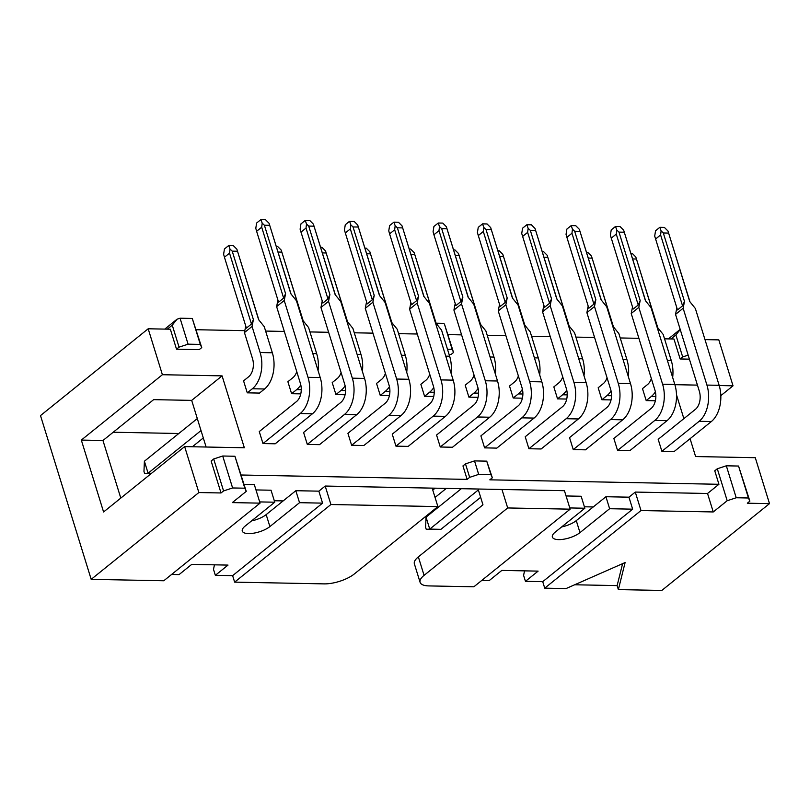 <?xml version="1.0" encoding="UTF-8"?>
<svg xmlns="http://www.w3.org/2000/svg" width="810" height="810" viewBox="0 0 810 810"><rect width="100%" height="100%" fill="white"/><g stroke="black" fill="none" stroke-linecap="round" stroke-linejoin="round"><path stroke-width="1.21" d="M448.021 334.611L461.599 334.874M487.245 335.38L505.926 335.735M531.573 336.241L550.253 336.606M575.89 337.102L594.57 337.466M620.217 337.962L638.898 338.327M664.544 338.823L673.96 339.005L680.147 358.972L682.678 356.937L675.874 334.965L670.943 338.944M704.994 339.613L718.814 339.876L733.03 385.813L720.829 395.644M196.212 329.721L244.822 330.662M265.619 331.067L284.3 331.432M309.947 331.928L328.627 332.292M354.274 332.788L372.954 333.153M398.601 333.649L417.272 334.014M91.186 579.342L198.865 492.541L221.029 492.966L211.137 461.022L213.678 458.976L222.709 456.01L232.602 487.964L244.812 488.197L246.25 491.366L232.318 502.605L260.061 503.142L163.782 580.76L91.186 579.342L40.5 415.591L148.179 328.779L170.343 329.214L176.519 349.181L179.061 347.146L172.257 325.175L167.316 329.154M176.519 349.181L199.209 349.626L201.741 347.581L200.303 344.412L188.092 344.179L179.061 347.146M200.303 344.412L192.274 318.451L201.741 347.581M449.104 354.486L451.018 354.517L453.549 352.482L452.122 349.312L447.474 349.221M452.122 349.312L444.558 324.405L453.549 352.482M688.156 355.134L682.678 356.937M680.147 358.972L689.401 359.154M241.188 475.004L467.127 479.388L462.955 465.912L465.487 463.867L474.518 460.91L486.739 461.143L492.348 477.789L489.807 479.834L718.936 484.289L714.764 470.812L717.296 468.767L726.327 465.801L738.548 466.044L749.868 501.157L747.336 503.202L769.5 503.638L661.821 590.439L618.364 589.599L625.107 562.555L566.018 588.576L544.725 588.161L542.72 581.671L525.447 581.337L523.584 575.343L524.556 570.858M222.709 456.01L234.93 456.253L246.25 491.366M221.029 492.966L223.57 490.931L213.678 458.976M192.274 318.451L180.053 318.219L188.092 344.179M172.257 325.175L177.046 319.201L164.764 329.103M444.082 323.352L436.104 323.2M417.13 333.548L416.573 334.003M675.874 334.965L680.238 329.538M680.187 329.386L668.382 338.894M726.327 465.801L736.219 497.755L748.44 497.998L738.548 466.044M244.812 488.197L234.93 456.253M177.046 319.201L180.053 318.219M748.44 497.998L749.868 501.157M717.296 468.767L727.188 500.722L736.219 497.755M223.57 490.931L232.602 487.964M622.596 563.659L617.129 585.6L618.364 589.599M574.654 584.769L617.129 585.6M113.218 432.226L178.797 433.502M198.865 492.541L184.65 446.604L103.579 511.971L81.324 440.073L162.395 374.716L148.179 328.779M690.079 438.686L695.598 456.546L755.284 457.701L769.5 503.638M184.65 446.604L244.336 447.768L222.082 375.87L191.676 400.383L153.637 399.644L102.961 440.498L120.791 498.089M191.676 400.383L206.115 447.029M81.324 440.073L102.961 440.498M222.082 375.87L162.395 374.716M733.03 385.813L719.209 385.54M697.44 385.115L674.882 384.679M676.512 394.865L683.863 418.638M478.082 489.017L482.962 504.802L418.355 556.885A22.437 8.14 162.8 0 0 414.376 563.861L420.096 582.329A22.437 8.14 -17.2 0 1 424.075 575.353L507.688 507.951L501.967 489.483L432.165 488.126L437.886 506.594L354.274 573.996A22.437 8.14 -17.2 0 1 324.152 583.878L234.637 582.137L232.622 575.647L215.349 575.303L213.496 569.319L214.458 564.833M507.688 507.951L570.159 509.166L473.88 586.784L428.854 585.913A22.437 8.14 -17.2 0 1 420.096 582.329M718.936 484.289L707.535 493.482L713.256 511.95L727.188 500.722M467.127 479.388L469.658 477.353L465.487 463.867M474.518 460.91L478.69 474.387L490.911 474.63L486.739 461.143M490.911 474.63L492.348 477.789M469.658 477.353L478.69 474.387M561.664 526.925A15.927 5.781 162.8 0 0 576.274 520.628L593.254 506.949L584.395 506.776M251.566 520.901A15.927 5.781 162.8 0 0 266.176 514.603L283.156 500.914L274.307 500.742M291.053 294.06L269.072 223.287L290.81 293.746L296.44 300.733L320.223 377.561A26.922 16.909 91.1 0 1 312.437 413.778L275.197 443.799L262.977 443.566L259.271 431.578L296.511 401.558A13.456 8.454 91.1 0 0 300.409 383.444L276.625 306.625L277.911 300.075M335.38 294.921L313.389 224.147L335.137 294.617L340.767 301.603L364.551 378.422A26.922 16.909 91.1 0 1 356.764 414.639L319.515 444.66L307.304 444.427L303.598 432.449L340.838 402.418A13.456 8.454 91.1 0 0 344.726 384.315L320.952 307.486L322.238 300.935M379.708 295.782L357.716 225.008L379.455 295.478L385.094 302.464L408.868 379.283A26.922 16.909 91.1 0 1 401.092 415.5L363.842 445.53L351.631 445.287L347.915 433.309L385.165 403.279A13.456 8.454 91.1 0 0 389.053 385.175L365.269 308.347L366.565 301.796M424.025 296.642L402.043 225.869L423.782 296.339L429.411 303.325L453.195 380.143A26.922 16.909 91.1 0 1 445.409 416.36L408.169 446.391L395.948 446.148L392.242 434.17L429.482 404.139A13.456 8.454 91.1 0 0 433.38 386.036L409.597 309.217L410.893 302.667M468.352 297.503L446.361 226.729L468.109 297.199L473.739 304.185L497.522 381.004A26.922 16.909 91.1 0 1 489.736 417.221L452.486 447.252L440.275 447.009L436.57 435.031L473.809 405.01A13.456 8.454 91.1 0 0 477.697 386.897L453.924 310.078L455.21 303.527M512.679 298.363L490.688 227.6L512.426 298.06L518.066 305.046L541.839 381.864A26.922 16.909 91.1 0 1 534.063 418.082L496.813 448.112L484.603 447.869L480.887 435.891L518.137 405.871A13.456 8.454 91.1 0 0 522.025 387.757L498.251 310.939L499.537 304.388M556.996 299.224L535.015 228.46L556.753 298.92L562.383 305.907L586.167 382.725A26.922 16.909 91.1 0 1 578.38 418.952L541.141 448.973L528.92 448.74L525.214 436.752L562.464 406.731A13.456 8.454 91.1 0 0 566.352 388.618L542.568 311.799L543.864 305.248M601.324 300.085L579.342 229.321L601.081 299.781L606.71 306.767L630.494 383.596A26.922 16.909 91.1 0 1 622.708 419.813L585.468 449.833L573.247 449.601L569.541 437.613L606.781 407.592A13.456 8.454 91.1 0 0 610.679 389.478L586.896 312.66L588.181 306.109M645.651 300.955L623.659 230.182L645.408 300.642L651.038 307.628L674.811 384.456A26.922 16.909 91.1 0 1 667.035 420.673L629.785 450.694L617.574 450.461L613.858 438.473L651.108 408.453A13.456 8.454 91.1 0 0 654.996 390.339L631.223 313.521L632.509 306.97M689.978 301.816L667.987 231.042L689.725 301.512L695.355 308.499L719.138 385.317A26.922 16.909 91.1 0 1 711.352 421.534L674.112 451.555L661.891 451.322L658.186 439.334L695.436 409.313A13.456 8.454 91.1 0 0 699.324 391.21L675.54 314.381L676.836 307.83M655.361 400.778L646.198 400.596L642.482 388.618L647.554 384.527A13.456 8.454 91.1 0 0 651.341 378.543M611.034 399.917L601.87 399.735L598.165 387.757L603.227 383.667A13.456 8.454 91.1 0 0 607.024 377.673M566.706 399.046L557.543 398.874L553.837 386.886L558.9 382.806A13.456 8.454 91.1 0 0 562.697 376.812M522.389 398.186L513.226 398.014L509.51 386.026L514.583 381.945A13.456 8.454 91.1 0 0 518.37 375.951M478.062 397.325L468.899 397.153L465.193 385.165L470.256 381.085A13.456 8.454 91.1 0 0 474.052 375.091M433.735 396.465L424.572 396.292L420.866 384.304L425.928 380.224A13.456 8.454 91.1 0 0 429.725 374.23M389.418 395.604L380.255 395.422L376.539 383.444L381.611 379.363A13.456 8.454 91.1 0 0 385.398 373.369M345.09 394.743L335.927 394.561L332.211 382.583L337.284 378.493A13.456 8.454 91.1 0 0 341.081 372.509M300.763 393.883L291.6 393.7L287.894 381.723L292.957 377.632A13.456 8.454 91.1 0 0 296.754 371.648M247.273 392.84L243.567 380.862L248.64 376.772A13.456 8.454 91.1 0 0 252.528 358.668L244.448 332.566L252.052 326.44L260.132 352.532A26.922 16.909 -88.9 0 1 252.345 388.759L247.273 392.84L259.494 393.073L264.556 388.992L252.345 388.759M283.156 500.914L295.822 490.708L318.856 491.154L325.195 486.051L432.165 488.126M501.967 489.483L564.438 490.698L570.159 509.166M566.068 495.963L581.145 496.257L584.85 508.234L555.204 532.129A15.927 5.781 162.8 0 0 552.379 537.081A15.927 5.781 162.8 0 0 563.689 539.217A15.927 5.781 162.8 0 0 579.98 532.615L609.626 508.72L605.921 496.733L628.955 497.178L635.283 492.075L707.535 493.482M593.254 506.949L605.921 496.733M244.114 484.471L254.34 484.663L260.061 503.142M255.97 489.928L271.046 490.222L274.752 502.2L245.106 526.105A15.927 5.781 162.8 0 0 242.281 531.056A15.927 5.781 162.8 0 0 253.591 533.193A15.927 5.781 162.8 0 0 269.892 526.581L299.538 502.686L295.822 490.708M635.283 492.075L641.004 510.543L713.256 511.95M325.195 486.051L330.915 504.519L437.886 506.594M525.447 581.337L538.113 571.121L501.815 570.422L489.149 580.628L481.697 580.486M215.349 575.303L228.015 565.096L191.717 564.388L179.05 574.604L171.598 574.452M641.004 510.543L544.725 588.161M330.915 504.519L234.637 582.137M569.774 507.941L584.85 508.234M609.626 508.72L632.661 509.166L628.955 497.178M632.661 509.166L542.72 581.671M259.686 501.916L274.752 502.2M299.538 502.686L322.572 503.132L318.856 491.154M322.572 503.132L232.622 575.647M655.857 396.596L651.26 396.515L646.198 400.596M651.26 396.515A26.922 16.909 -88.9 0 0 655.401 391.858M657.801 327.756L635.809 256.983L657.548 327.453L663.177 334.429L671.257 360.531A26.922 16.909 91.1 0 1 672.654 377.48M636.366 259.018L632.65 258.937M635.809 256.983L632.205 253.348L630.909 253.317M711.352 421.534L699.141 421.301L661.891 451.322M699.141 421.301A26.922 16.909 -88.9 0 0 706.928 385.074L683.144 308.256L675.54 314.381M668.544 233.077L663.309 232.976L684.49 301.411L683.144 308.256M684.49 301.411L682.557 305.856L677.484 309.936L654.703 236.074L655.543 230.789L659.846 227.316L661.112 230.911L663.309 232.976M667.987 231.042L664.382 227.407L659.846 227.316M661.112 230.911L660.606 234.961L682.557 305.856M660.606 234.961L655.543 239.041M611.53 395.736L606.933 395.655L601.87 399.735M606.933 395.655A26.922 16.909 -88.9 0 0 611.074 390.997M613.474 326.896L591.482 256.122L613.231 326.582L618.86 333.568L626.94 359.67A26.922 16.909 91.1 0 1 628.337 376.62M592.039 258.157L588.323 258.076M591.482 256.122L587.888 252.487L586.582 252.457M667.035 420.673L654.814 420.43L617.574 450.461M654.814 420.43A26.922 16.909 -88.9 0 0 662.6 384.213L638.817 307.395L631.223 313.521M624.216 232.217L618.982 232.116L640.173 300.54L638.817 307.395M640.173 300.54L638.229 304.995L633.157 309.076L610.375 235.214L611.216 229.929L615.519 226.456L616.785 230.05L618.982 232.116M623.659 230.182L620.065 226.547L615.519 226.456M616.785 230.05L616.278 234.1L638.229 304.995M616.278 234.1L611.216 238.18M567.202 394.875L562.616 394.784L557.543 398.874M562.616 394.784A26.922 16.909 -88.9 0 0 566.747 390.136M569.146 326.025L547.165 255.261L568.904 325.721L574.533 332.707L582.613 358.81A26.922 16.909 91.1 0 1 584.01 375.759M547.722 257.286L543.996 257.215M547.165 255.261L543.561 251.626L542.254 251.596M622.708 419.813L610.497 419.57L573.247 449.601M610.497 419.57A26.922 16.909 -88.9 0 0 618.273 383.353L594.499 306.534L586.896 312.66M579.899 231.346L574.665 231.245L595.846 299.68L594.499 306.534M595.846 299.68L593.902 304.125L588.84 308.215L566.889 237.32L566.048 234.353L566.889 229.068L571.202 225.595L572.457 229.19L574.665 231.245M579.342 229.321L575.738 225.686L571.202 225.595M572.457 229.19L571.961 233.239L593.902 304.125M571.961 233.239L566.889 237.32M522.875 394.014L518.289 393.923L513.226 398.014M518.289 393.923A26.922 16.909 -88.9 0 0 522.42 389.276M524.829 325.164L502.838 254.401L524.576 324.861L530.206 331.847L538.285 357.949A26.922 16.909 91.1 0 1 539.683 374.898M503.395 256.426L499.669 256.355M502.838 254.401L499.233 250.756L497.937 250.735M578.38 418.952L566.17 418.709L528.92 448.74M566.17 418.709A26.922 16.909 -88.9 0 0 573.956 382.492L550.172 305.674L542.568 311.799M535.572 230.485L530.337 230.384L551.519 298.819L550.172 305.674M551.519 298.819L549.575 303.264L544.512 307.354L521.731 233.493L522.572 228.207L526.875 224.734L528.14 228.319L530.337 230.384M478.356 489.928L429.745 529.112L440.913 529.335L480.644 497.31M426.04 517.134L429.745 529.112L426.232 529.315L425.615 527.32L426.04 517.134L461.325 488.693M535.015 228.46L531.411 224.815L526.875 224.734M528.14 228.319L527.634 232.369L549.575 303.264M527.634 232.369L522.572 236.459M426.232 529.315L440.913 529.335M478.558 393.154L473.961 393.063L468.899 397.153M473.961 393.063A26.922 16.909 -88.9 0 0 478.102 388.415M480.502 324.304L458.511 253.53L480.259 324L485.889 330.986L493.968 357.078A26.922 16.909 91.1 0 1 495.356 374.028M459.067 255.565L455.352 255.494M458.511 253.53L454.906 249.895L453.61 249.875M534.063 418.082L521.842 417.849L484.603 447.869M521.842 417.849A26.922 16.909 -88.9 0 0 529.629 381.632L505.845 304.813L498.251 310.939M491.245 229.625L486.01 229.524L507.192 297.958L505.845 304.813M507.192 297.958L505.258 302.403L500.185 306.494L477.404 232.632L478.244 227.347L482.547 223.874L483.813 227.458L486.01 229.524M435.132 488.187L432.773 490.091M435.051 497.461L446.3 488.4M490.688 227.6L487.083 223.955L482.547 223.874M483.813 227.458L483.307 231.508L505.258 302.403M483.307 231.508L478.244 235.599M434.231 392.293L429.644 392.202L424.572 396.292M429.644 392.202A26.922 16.909 -88.9 0 0 433.775 387.555M436.175 323.443L414.193 252.669L435.932 323.139L441.561 330.126L449.641 356.218A26.922 16.909 91.1 0 1 451.038 373.167M414.75 254.704L411.024 254.634M414.193 252.669L410.589 249.035L409.283 249.014M489.736 417.221L477.515 416.988L440.275 447.009M477.515 416.988A26.922 16.909 -88.9 0 0 485.301 380.771L461.528 303.942L453.924 310.078M446.928 228.764L441.693 228.663L462.875 297.098L461.528 303.942M462.875 297.098L460.93 301.543L455.868 305.633L433.917 234.738L433.077 231.771L433.917 226.476L438.23 223.013L439.486 226.597L441.693 228.663M446.361 226.729L442.766 223.094L438.23 223.013M439.486 226.597L438.99 230.648L460.93 301.543M438.99 230.648L433.917 234.738M389.904 391.433L385.317 391.341L380.255 395.422M385.317 391.341A26.922 16.909 -88.9 0 0 389.448 386.684M391.848 322.582L369.866 251.809L391.605 322.279L397.234 329.265L405.314 355.357A26.922 16.909 91.1 0 1 406.711 372.306M370.423 253.844L366.697 253.773M369.866 251.809L366.262 248.174L364.956 248.154M445.409 416.36L433.198 416.127L395.948 446.148M433.198 416.127A26.922 16.909 -88.9 0 0 440.984 379.91L417.201 303.082L409.597 309.217M402.6 227.904L397.366 227.802L418.547 296.237L417.201 303.082M418.547 296.237L416.603 300.682L411.541 304.762L389.59 233.877L388.759 230.901L389.6 225.615L393.903 222.142L395.169 225.737L397.366 227.802M402.043 225.869L398.439 222.234L393.903 222.142M395.169 225.737L394.662 229.787L416.603 300.682M394.662 229.787L389.59 233.877M345.587 390.572L340.99 390.481L335.927 394.561M340.99 390.481A26.922 16.909 -88.9 0 0 345.131 385.823M347.531 321.722L325.539 250.948L347.277 321.418L352.917 328.404L360.987 354.496A26.922 16.909 91.1 0 1 362.384 371.446M326.096 252.983L322.38 252.912M325.539 250.948L321.934 247.313L320.638 247.283M401.092 415.5L388.871 415.267L351.631 445.287M388.871 415.267A26.922 16.909 -88.9 0 0 396.657 379.039L372.873 302.221L365.269 308.347M358.273 227.043L353.038 226.942L374.22 295.377L372.873 302.221M374.22 295.377L372.286 299.822L367.214 303.902L344.432 230.04L345.273 224.755L349.576 221.282L350.841 224.876L353.038 226.942M357.716 225.008L354.112 221.373L349.576 221.282M350.841 224.876L350.335 228.926L372.286 299.822M350.335 228.926L345.273 233.007M301.259 389.711L296.673 389.62L291.6 393.7M296.673 389.62A26.922 16.909 -88.9 0 0 300.804 384.963M303.203 320.861L281.212 250.087L302.96 320.558L308.59 327.534L316.669 353.636A26.922 16.909 91.1 0 1 318.067 370.585M281.779 252.123L278.053 252.052M281.212 250.087L277.617 246.453L276.311 246.422M356.764 414.639L344.544 414.406L307.304 444.427M344.544 414.406A26.922 16.909 -88.9 0 0 352.33 378.179L328.546 301.36L320.952 307.486M313.946 226.182L308.711 226.081L329.903 294.516L328.546 301.36M329.903 294.516L327.959 298.961L322.886 303.041L300.105 229.179L300.945 223.894L305.259 220.421L306.514 224.016L308.711 226.081M313.389 224.147L309.795 220.512L305.259 220.421M306.514 224.016L306.018 228.066L327.959 298.961M306.018 228.066L300.945 232.146M258.876 320.001L236.895 249.227L258.633 319.687L264.262 326.673L272.342 352.775A26.922 16.909 91.1 0 1 264.556 388.992M237.452 251.262L232.217 251.151L253.398 319.585L252.052 326.44M245.734 326.015L244.448 332.566M253.398 319.585L251.454 324.03L246.392 328.121L224.441 257.226L223.611 254.259L224.441 248.974L228.754 245.501L230.02 249.095L232.217 251.151M201.022 430.566L148.098 473.222L144.585 473.425L143.967 471.42L144.393 461.244L197.306 418.578M144.393 461.244L148.098 473.222L151.551 473.293M192.365 446.755L203.3 437.947M236.895 249.227L233.29 245.592L228.754 245.501M230.02 249.095L229.513 253.145L251.454 324.03M229.513 253.145L224.441 257.226M144.585 473.425L151.348 473.455M312.437 413.778L300.226 413.535L262.977 443.566M300.226 413.535A26.922 16.909 -88.9 0 0 308.002 377.318L284.229 300.5L276.625 306.625M269.629 225.322L264.394 225.22L285.576 293.645L284.229 300.5M285.576 293.645L283.632 298.1L278.569 302.181L256.618 231.285L255.788 228.319L256.618 223.034L260.931 219.561L262.197 223.155L264.394 225.22M269.072 223.287L265.467 219.652L260.931 219.561M262.197 223.155L261.691 227.205L283.632 298.1M261.691 227.205L256.618 231.285M418.355 556.885L424.075 575.353M579.98 532.615L576.274 520.628M269.892 526.581L266.176 514.603M671.257 360.531L667.389 360.45M706.928 385.074L719.138 385.317M626.94 359.67L623.062 359.589M662.6 384.213L674.811 384.456M582.613 358.81L578.735 358.729M618.273 383.353L630.494 383.596M538.285 357.949L534.418 357.868M573.956 382.492L586.167 382.725M493.968 357.078L490.091 357.007M529.629 381.632L541.839 381.864M449.641 356.218L445.763 356.147M485.301 380.771L497.522 381.004M405.314 355.357L401.446 355.286M440.984 379.91L453.195 380.143M360.987 354.496L357.119 354.426M396.657 379.039L408.868 379.283M316.669 353.636L312.792 353.565M352.33 378.179L364.551 378.422M272.342 352.775L260.132 352.532M308.002 377.318L320.223 377.561"/></g></svg>
